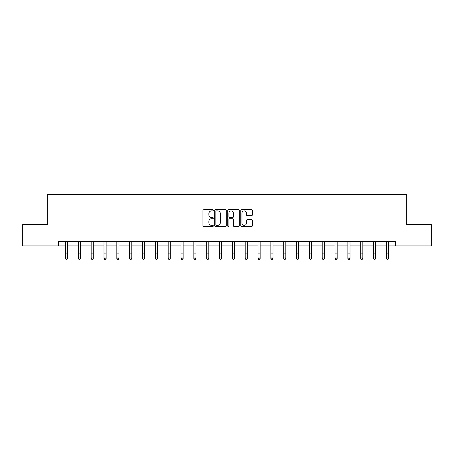 <?xml version="1.0" encoding="UTF-8"?>
<svg xmlns="http://www.w3.org/2000/svg" width="454" height="454" viewBox="0 0 454 454"><rect width="100%" height="100%" fill="white"/><g stroke="black" fill="none" stroke-linecap="round" stroke-linejoin="round"><path stroke-width="0.68" d="M213.312 210.316A0.59 0.59 0 0 0 212.722 209.731L203.795 209.731A0.84 0.84 0 0 0 202.955 210.571L202.955 225.689A0.84 0.84 0 0 0 203.795 226.529L212.722 226.529A0.59 0.59 0 0 0 213.312 225.939A0.59 0.59 0 0 0 212.722 225.354L211.564 225.354A2.69 2.69 0 0 1 208.88 222.664L208.88 221.404A2.69 2.69 0 0 1 211.564 218.714L212.722 218.714A0.59 0.59 0 0 0 213.312 218.13A0.59 0.59 0 0 0 212.722 217.54L211.564 217.54A2.69 2.69 0 0 1 208.88 214.856L208.88 213.596A2.69 2.69 0 0 1 211.564 210.906L212.722 210.906A0.59 0.59 0 0 0 213.312 210.316M251.544 215.65A0.84 0.84 0 0 0 252.384 214.81L252.384 210.571A0.84 0.84 0 0 0 251.544 209.731L241.636 209.731A0.84 0.84 0 0 0 240.796 210.571L240.796 225.689A0.84 0.84 0 0 0 241.636 226.529L251.544 226.529A0.84 0.84 0 0 0 252.384 225.689L252.384 220.565A0.84 0.84 0 0 0 251.544 219.725L247.305 219.725A0.84 0.84 0 0 0 246.465 220.565L246.465 223.107A2.247 2.247 0 0 1 244.218 225.354A2.247 2.247 0 0 1 241.971 223.107L241.971 213.153A2.247 2.247 0 0 1 244.218 210.906A2.247 2.247 0 0 1 246.465 213.153L246.465 214.81A0.84 0.84 0 0 0 247.305 215.65L251.544 215.65M58.424 245.937L22.7 245.937L22.7 224.548L47.301 224.548L47.301 194.596L406.699 194.596L406.699 224.548L431.3 224.548L431.3 245.937L395.576 245.937L395.576 241.659L58.424 241.659L58.424 245.937L65.484 245.937M226.262 210.571A0.84 0.84 0 0 0 225.422 209.731L215.514 209.731A0.84 0.84 0 0 0 214.674 210.571L214.674 225.689A0.84 0.84 0 0 0 215.514 226.529L225.422 226.529A0.84 0.84 0 0 0 226.262 225.689L226.262 210.571M228.578 209.731L238.486 209.731A0.84 0.84 0 0 1 239.326 210.571L239.326 225.689A0.84 0.84 0 0 1 238.486 226.529L234.247 226.529A0.84 0.84 0 0 1 233.407 225.689L233.407 219.554A0.84 0.84 0 0 0 232.567 218.714L229.752 218.714A0.84 0.84 0 0 0 228.912 219.554L228.912 225.939A0.59 0.59 0 0 1 228.322 226.529A0.59 0.59 0 0 1 227.738 225.939L227.738 210.571A0.84 0.84 0 0 1 228.578 209.731M67.623 245.937L78.321 245.937M80.46 245.937L91.158 245.937M93.297 245.937L103.994 245.937M106.134 245.937L116.826 245.937M118.965 245.937L129.662 245.937M131.802 245.937L142.499 245.937M144.639 245.937L155.336 245.937M157.476 245.937L168.173 245.937M170.307 245.937L181.004 245.937M183.144 245.937L193.841 245.937M195.98 245.937L206.678 245.937M208.817 245.937L219.515 245.937M221.654 245.937L232.346 245.937M234.485 245.937L245.183 245.937M247.322 245.937L258.02 245.937M260.159 245.937L270.856 245.937M272.996 245.937L283.693 245.937M285.827 245.937L296.524 245.937M298.664 245.937L309.361 245.937M311.501 245.937L322.198 245.937M324.338 245.937L335.035 245.937M337.174 245.937L347.866 245.937M350.006 245.937L360.703 245.937M362.842 245.937L373.54 245.937M375.679 245.937L386.377 245.937M388.516 245.937L395.576 245.937M216.439 210.906A0.59 0.59 0 0 0 215.849 211.496L215.849 224.764A0.59 0.59 0 0 0 216.439 225.354L217.653 225.354A2.69 2.69 0 0 0 220.343 222.664L220.343 213.596A2.69 2.69 0 0 0 217.653 210.906L216.439 210.906M233.407 213.193A2.247 2.247 0 0 0 231.16 210.945A2.247 2.247 0 0 0 228.912 213.193L228.912 216.7A0.84 0.84 0 0 0 229.752 217.54L232.567 217.54A0.84 0.84 0 0 0 233.407 216.7L233.407 213.193M67.623 241.659L67.623 258.462L66.982 259.404L66.125 259.211L66.982 259.404M65.484 241.659L65.484 257.986L67.623 257.986L66.982 259.211M66.125 259.404L65.484 258.462L65.484 257.986L66.125 259.211M80.46 241.659L80.46 258.462L79.819 259.404L78.962 259.211L79.819 259.404M78.321 241.659L78.321 257.986L80.46 257.986L79.819 259.211M78.962 259.404L78.321 258.462L78.321 257.986L78.962 259.211M93.297 241.659L93.297 258.462L92.656 259.404L91.799 259.211L92.656 259.404M91.158 241.659L91.158 257.986L93.297 257.986L92.656 259.211M91.799 259.404L91.158 258.462L91.158 257.986L91.799 259.211M106.134 241.659L106.134 258.462L105.487 259.404L104.636 259.211L105.487 259.404M103.994 241.659L103.994 257.986L106.134 257.986L105.487 259.211M104.636 259.404L103.994 258.462L103.994 257.986L104.636 259.211M118.965 241.659L118.965 258.462L118.324 259.404L117.467 259.211L118.324 259.404M116.826 241.659L116.826 257.986L118.965 257.986L118.324 259.211M117.467 259.404L116.826 258.462L116.826 257.986L117.467 259.211M131.802 241.659L131.802 258.462L131.161 259.404L130.304 259.211L131.161 259.404M129.662 241.659L129.662 257.986L131.802 257.986L131.161 259.211M130.304 259.404L129.662 258.462L129.662 257.986L130.304 259.211M144.639 241.659L144.639 258.462L143.997 259.404L143.141 259.211L143.997 259.404M142.499 241.659L142.499 257.986L144.639 257.986L143.997 259.211M143.141 259.404L142.499 258.462L142.499 257.986L143.141 259.211M157.476 241.659L157.476 258.462L156.834 259.404L155.977 259.211L156.834 259.404M155.336 241.659L155.336 257.986L157.476 257.986L156.834 259.211M155.977 259.404L155.336 258.462L155.336 257.986L155.977 259.211M170.307 241.659L170.307 258.462L169.665 259.404L168.814 259.211L169.665 259.404M168.173 241.659L168.173 257.986L170.307 257.986L169.665 259.211M168.814 259.404L168.173 258.462L168.173 257.986L168.814 259.211M183.144 241.659L183.144 258.462L182.502 259.404L181.645 259.211L182.502 259.404M181.004 241.659L181.004 257.986L183.144 257.986L182.502 259.211M181.645 259.404L181.004 258.462L181.004 257.986L181.645 259.211M195.98 241.659L195.98 258.462L195.339 259.404L194.482 259.211L195.339 259.404M193.841 241.659L193.841 257.986L195.98 257.986L195.339 259.211M194.482 259.404L193.841 258.462L193.841 257.986L194.482 259.211M208.817 241.659L208.817 258.462L208.176 259.404L207.319 259.211L208.176 259.404M206.678 241.659L206.678 257.986L208.817 257.986L208.176 259.211M207.319 259.404L206.678 258.462L206.678 257.986L207.319 259.211M221.654 241.659L221.654 258.462L221.013 259.404L220.156 259.211L221.013 259.404M219.515 241.659L219.515 257.986L221.654 257.986L221.013 259.211M220.156 259.404L219.515 258.462L219.515 257.986L220.156 259.211M234.485 241.659L234.485 258.462L233.844 259.404L232.987 259.211L233.844 259.404M232.346 241.659L232.346 257.986L234.485 257.986L233.844 259.211M232.987 259.404L232.346 258.462L232.346 257.986L232.987 259.211M247.322 241.659L247.322 258.462L246.681 259.404L245.824 259.211L246.681 259.404M245.183 241.659L245.183 257.986L247.322 257.986L246.681 259.211M245.824 259.404L245.183 258.462L245.183 257.986L245.824 259.211M260.159 241.659L260.159 258.462L259.518 259.404L258.661 259.211L259.518 259.404M258.02 241.659L258.02 257.986L260.159 257.986L259.518 259.211M258.661 259.404L258.02 258.462L258.02 257.986L258.661 259.211M272.996 241.659L272.996 258.462L272.355 259.404L271.498 259.211L272.355 259.404M270.856 241.659L270.856 257.986L272.996 257.986L272.355 259.211M271.498 259.404L270.856 258.462L270.856 257.986L271.498 259.211M285.827 241.659L285.827 258.462L285.186 259.404L284.335 259.211L285.186 259.404M283.693 241.659L283.693 257.986L285.827 257.986L285.186 259.211M284.335 259.404L283.693 258.462L283.693 257.986L284.335 259.211M298.664 241.659L298.664 258.462L298.023 259.404L297.166 259.211L298.023 259.404M296.524 241.659L296.524 257.986L298.664 257.986L298.023 259.211M297.166 259.404L296.524 258.462L296.524 257.986L297.166 259.211M311.501 241.659L311.501 258.462L310.859 259.404L310.003 259.211L310.859 259.404M309.361 241.659L309.361 257.986L311.501 257.986L310.859 259.211M310.003 259.404L309.361 258.462L309.361 257.986L310.003 259.211M324.338 241.659L324.338 258.462L323.696 259.404L322.839 259.211L323.696 259.404M322.198 241.659L322.198 257.986L324.338 257.986L323.696 259.211M322.839 259.404L322.198 258.462L322.198 257.986L322.839 259.211M337.174 241.659L337.174 258.462L336.533 259.404L335.676 259.211L336.533 259.404M335.035 241.659L335.035 257.986L337.174 257.986L336.533 259.211M335.676 259.404L335.035 258.462L335.035 257.986L335.676 259.211M350.006 241.659L350.006 258.462L349.364 259.404L348.513 259.211L349.364 259.404M347.866 241.659L347.866 257.986L350.006 257.986L349.364 259.211M348.513 259.404L347.866 258.462L347.866 257.986L348.513 259.211M362.842 241.659L362.842 258.462L362.201 259.404L361.344 259.211L362.201 259.404M360.703 241.659L360.703 257.986L362.842 257.986L362.201 259.211M361.344 259.404L360.703 258.462L360.703 257.986L361.344 259.211M375.679 241.659L375.679 258.462L375.038 259.404L374.181 259.211L375.038 259.404M373.54 241.659L373.54 257.986L375.679 257.986L375.038 259.211M374.181 259.404L373.54 258.462L373.54 257.986L374.181 259.211M388.516 241.659L388.516 258.462L387.875 259.404L387.018 259.211L387.875 259.404M386.377 241.659L386.377 257.986L388.516 257.986L387.875 259.211M387.018 259.404L386.377 258.462L386.377 257.986L387.018 259.211M67.623 250.971L65.484 250.971M67.623 253.905L65.484 253.905M67.623 241.937L65.484 241.937M80.46 250.971L78.321 250.971M80.46 253.905L78.321 253.905M80.46 241.937L78.321 241.937M93.297 250.971L91.158 250.971M93.297 253.905L91.158 253.905M93.297 241.937L91.158 241.937M106.134 250.971L103.994 250.971M106.134 253.905L103.994 253.905M106.134 241.937L103.994 241.937M118.965 250.971L116.826 250.971M118.965 253.905L116.826 253.905M118.965 241.937L116.826 241.937M131.802 250.971L129.662 250.971M131.802 253.905L129.662 253.905M131.802 241.937L129.662 241.937M144.639 250.971L142.499 250.971M144.639 253.905L142.499 253.905M144.639 241.937L142.499 241.937M157.476 250.971L155.336 250.971M157.476 253.905L155.336 253.905M157.476 241.937L155.336 241.937M170.307 250.971L168.173 250.971M170.307 253.905L168.173 253.905M170.307 241.937L168.173 241.937M183.144 250.971L181.004 250.971M183.144 253.905L181.004 253.905M183.144 241.937L181.004 241.937M195.98 250.971L193.841 250.971M195.98 253.905L193.841 253.905M195.98 241.937L193.841 241.937M208.817 250.971L206.678 250.971M208.817 253.905L206.678 253.905M208.817 241.937L206.678 241.937M221.654 250.971L219.515 250.971M221.654 253.905L219.515 253.905M221.654 241.937L219.515 241.937M234.485 250.971L232.346 250.971M234.485 253.905L232.346 253.905M234.485 241.937L232.346 241.937M247.322 250.971L245.183 250.971M247.322 253.905L245.183 253.905M247.322 241.937L245.183 241.937M260.159 250.971L258.02 250.971M260.159 253.905L258.02 253.905M260.159 241.937L258.02 241.937M272.996 250.971L270.856 250.971M272.996 253.905L270.856 253.905M272.996 241.937L270.856 241.937M285.827 250.971L283.693 250.971M285.827 253.905L283.693 253.905M285.827 241.937L283.693 241.937M298.664 250.971L296.524 250.971M298.664 253.905L296.524 253.905M298.664 241.937L296.524 241.937M311.501 250.971L309.361 250.971M311.501 253.905L309.361 253.905M311.501 241.937L309.361 241.937M324.338 250.971L322.198 250.971M324.338 253.905L322.198 253.905M324.338 241.937L322.198 241.937M337.174 250.971L335.035 250.971M337.174 253.905L335.035 253.905M337.174 241.937L335.035 241.937M350.006 250.971L347.866 250.971M350.006 253.905L347.866 253.905M350.006 241.937L347.866 241.937M362.842 250.971L360.703 250.971M362.842 253.905L360.703 253.905M362.842 241.937L360.703 241.937M375.679 250.971L373.54 250.971M375.679 253.905L373.54 253.905M375.679 241.937L373.54 241.937M388.516 250.971L386.377 250.971M388.516 253.905L386.377 253.905M388.516 241.937L386.377 241.937"/></g></svg>
